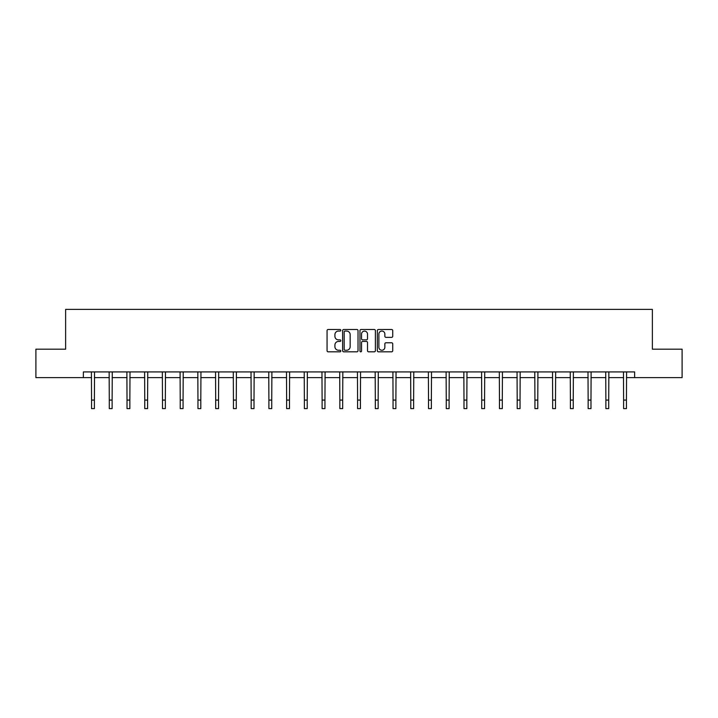 <?xml version="1.0" encoding="UTF-8"?>
<svg xmlns="http://www.w3.org/2000/svg" width="718" height="718" viewBox="0 0 718 718"><rect width="100%" height="100%" fill="white"/><g stroke="black" fill="none" stroke-linecap="round" stroke-linejoin="round"><path stroke-width="1.08" d="M340.808 330.28A0.781 0.781 0 0 0 340.027 329.499L328.171 329.499A1.113 1.113 0 0 0 327.058 330.612L327.058 350.698A1.113 1.113 0 0 0 328.171 351.82L340.027 351.82A0.781 0.781 0 0 0 340.808 351.03A0.781 0.781 0 0 0 340.027 350.249L338.492 350.249A3.572 3.572 0 0 1 334.92 346.686L334.92 345.008A3.572 3.572 0 0 1 338.492 341.436L340.027 341.436A0.781 0.781 0 0 0 340.808 340.655A0.781 0.781 0 0 0 340.027 339.874L338.492 339.874A3.572 3.572 0 0 1 334.92 336.302L334.92 334.633A3.572 3.572 0 0 1 338.492 331.061L340.027 331.061A0.781 0.781 0 0 0 340.808 330.28M391.615 337.361A1.113 1.113 0 0 0 392.728 336.248L392.728 330.612A1.113 1.113 0 0 0 391.615 329.499L378.449 329.499A1.113 1.113 0 0 0 377.327 330.612L377.327 350.698A1.113 1.113 0 0 0 378.449 351.82L391.615 351.82A1.113 1.113 0 0 0 392.728 350.698L392.728 343.895A1.113 1.113 0 0 0 391.615 342.773L385.979 342.773A1.113 1.113 0 0 0 384.857 343.895L384.857 347.27A2.989 2.989 0 0 1 381.877 350.249A2.989 2.989 0 0 1 378.889 347.27L378.889 334.041A2.989 2.989 0 0 1 381.877 331.061A2.989 2.989 0 0 1 384.857 334.041L384.857 336.248A1.113 1.113 0 0 0 385.979 337.361L391.615 337.361M83.369 377.605L35.9 377.605L35.9 349.181L65.625 349.181L65.625 309.395L652.375 309.395L652.375 349.181L682.1 349.181L682.1 377.605L634.631 377.605L634.631 371.924L83.369 371.924L83.369 377.605L91.554 377.605M358.022 330.612A1.113 1.113 0 0 0 356.909 329.499L343.743 329.499A1.113 1.113 0 0 0 342.621 330.612L342.621 350.698A1.113 1.113 0 0 0 343.743 351.82L356.909 351.82A1.113 1.113 0 0 0 358.022 350.698L358.022 330.612M361.091 329.499L374.257 329.499A1.113 1.113 0 0 1 375.379 330.612L375.379 350.698A1.113 1.113 0 0 1 374.257 351.82L368.621 351.82A1.113 1.113 0 0 1 367.508 350.698L367.508 342.558A1.113 1.113 0 0 0 366.395 341.436L362.653 341.436A1.113 1.113 0 0 0 361.54 342.558L361.54 351.03A0.781 0.781 0 0 1 360.759 351.82A0.781 0.781 0 0 1 359.978 351.03L359.978 330.612A1.113 1.113 0 0 1 361.091 329.499M94.39 377.605L109.289 377.605M112.125 377.605L127.023 377.605M129.859 377.605L144.758 377.605M147.594 377.605L162.492 377.605M165.337 377.605L180.227 377.605M183.072 377.605L197.962 377.605M200.807 377.605L215.696 377.605M218.541 377.605L233.431 377.605M236.276 377.605L251.165 377.605M254.01 377.605L268.9 377.605M271.745 377.605L286.635 377.605M289.48 377.605L304.369 377.605M307.214 377.605L322.113 377.605M324.949 377.605L339.847 377.605M342.683 377.605L357.582 377.605M360.418 377.605L375.317 377.605M378.153 377.605L393.051 377.605M395.887 377.605L410.786 377.605M413.631 377.605L428.52 377.605M431.365 377.605L446.255 377.605M449.1 377.605L463.99 377.605M466.835 377.605L481.724 377.605M484.569 377.605L499.459 377.605M502.304 377.605L517.193 377.605M520.038 377.605L534.928 377.605M537.773 377.605L552.663 377.605M555.508 377.605L570.406 377.605M573.242 377.605L588.141 377.605M590.977 377.605L605.875 377.605M608.711 377.605L623.61 377.605M626.446 377.605L634.631 377.605M344.963 331.061A0.781 0.781 0 0 0 344.182 331.842L344.182 349.469A0.781 0.781 0 0 0 344.963 350.249L346.588 350.249A3.572 3.572 0 0 0 350.16 346.686L350.16 334.633A3.572 3.572 0 0 0 346.588 331.061L344.963 331.061M367.508 334.103A2.989 2.989 0 0 0 364.52 331.115A2.989 2.989 0 0 0 361.54 334.103L361.54 338.761A1.113 1.113 0 0 0 362.653 339.874L366.395 339.874A1.113 1.113 0 0 0 367.508 338.761L367.508 334.103M91.41 371.924L91.554 400.079L94.39 400.079L94.534 371.924M91.554 400.079L91.554 408.605L94.39 408.605L94.39 400.079M109.145 371.924L109.289 400.079L112.125 400.079L112.268 371.924M109.289 400.079L109.289 408.605L112.125 408.605L112.125 400.079M126.88 371.924L127.023 400.079L129.859 400.079L130.003 371.924M127.023 400.079L127.023 408.605L129.859 408.605L129.859 400.079M144.614 371.924L144.758 400.079L147.594 400.079L147.746 371.924M144.758 400.079L144.758 408.605L147.594 408.605L147.594 400.079M162.349 371.924L162.492 400.079L165.337 400.079L165.481 371.924M162.492 400.079L162.492 408.605L165.337 408.605L165.337 400.079M180.083 371.924L180.227 400.079L183.072 400.079L183.216 371.924M180.227 400.079L180.227 408.605L183.072 408.605L183.072 400.079M197.818 371.924L197.962 400.079L200.807 400.079L200.95 371.924M197.962 400.079L197.962 408.605L200.807 408.605L200.807 400.079M215.553 371.924L215.696 400.079L218.541 400.079L218.685 371.924M215.696 400.079L215.696 408.605L218.541 408.605L218.541 400.079M233.287 371.924L233.431 400.079L236.276 400.079L236.419 371.924M233.431 400.079L233.431 408.605L236.276 408.605L236.276 400.079M251.022 371.924L251.165 400.079L254.01 400.079L254.154 371.924M251.165 400.079L251.165 408.605L254.01 408.605L254.01 400.079M268.756 371.924L268.9 400.079L271.745 400.079L271.889 371.924M268.9 400.079L268.9 408.605L271.745 408.605L271.745 400.079M286.491 371.924L286.635 400.079L289.48 400.079L289.623 371.924M286.635 400.079L286.635 408.605L289.48 408.605L289.48 400.079M304.226 371.924L304.369 400.079L307.214 400.079L307.358 371.924M304.369 400.079L304.369 408.605L307.214 408.605L307.214 400.079M321.96 371.924L322.113 400.079L324.949 400.079L325.092 371.924M322.113 400.079L322.113 408.605L324.949 408.605L324.949 400.079M339.704 371.924L339.847 400.079L342.683 400.079L342.827 371.924M339.847 400.079L339.847 408.605L342.683 408.605L342.683 400.079M357.438 371.924L357.582 400.079L360.418 400.079L360.562 371.924M357.582 400.079L357.582 408.605L360.418 408.605L360.418 400.079M375.173 371.924L375.317 400.079L378.153 400.079L378.296 371.924M375.317 400.079L375.317 408.605L378.153 408.605L378.153 400.079M392.908 371.924L393.051 400.079L395.887 400.079L396.04 371.924M393.051 400.079L393.051 408.605L395.887 408.605L395.887 400.079M410.642 371.924L410.786 400.079L413.631 400.079L413.774 371.924M410.786 400.079L410.786 408.605L413.631 408.605L413.631 400.079M428.377 371.924L428.52 400.079L431.365 400.079L431.509 371.924M428.52 400.079L428.52 408.605L431.365 408.605L431.365 400.079M446.111 371.924L446.255 400.079L449.1 400.079L449.244 371.924M446.255 400.079L446.255 408.605L449.1 408.605L449.1 400.079M463.846 371.924L463.99 400.079L466.835 400.079L466.978 371.924M463.99 400.079L463.99 408.605L466.835 408.605L466.835 400.079M481.581 371.924L481.724 400.079L484.569 400.079L484.713 371.924M481.724 400.079L481.724 408.605L484.569 408.605L484.569 400.079M499.315 371.924L499.459 400.079L502.304 400.079L502.447 371.924M499.459 400.079L499.459 408.605L502.304 408.605L502.304 400.079M517.05 371.924L517.193 400.079L520.038 400.079L520.182 371.924M517.193 400.079L517.193 408.605L520.038 408.605L520.038 400.079M534.784 371.924L534.928 400.079L537.773 400.079L537.917 371.924M534.928 400.079L534.928 408.605L537.773 408.605L537.773 400.079M552.519 371.924L552.663 400.079L555.508 400.079L555.651 371.924M552.663 400.079L552.663 408.605L555.508 408.605L555.508 400.079M570.254 371.924L570.406 400.079L573.242 400.079L573.386 371.924M570.406 400.079L570.406 408.605L573.242 408.605L573.242 400.079M587.997 371.924L588.141 400.079L590.977 400.079L591.12 371.924M588.141 400.079L588.141 408.605L590.977 408.605L590.977 400.079M605.732 371.924L605.875 400.079L608.711 400.079L608.855 371.924M605.875 400.079L605.875 408.605L608.711 408.605L608.711 400.079M623.466 371.924L623.61 400.079L626.446 400.079L626.59 371.924M623.61 400.079L623.61 408.605L626.446 408.605L626.446 400.079"/></g></svg>
